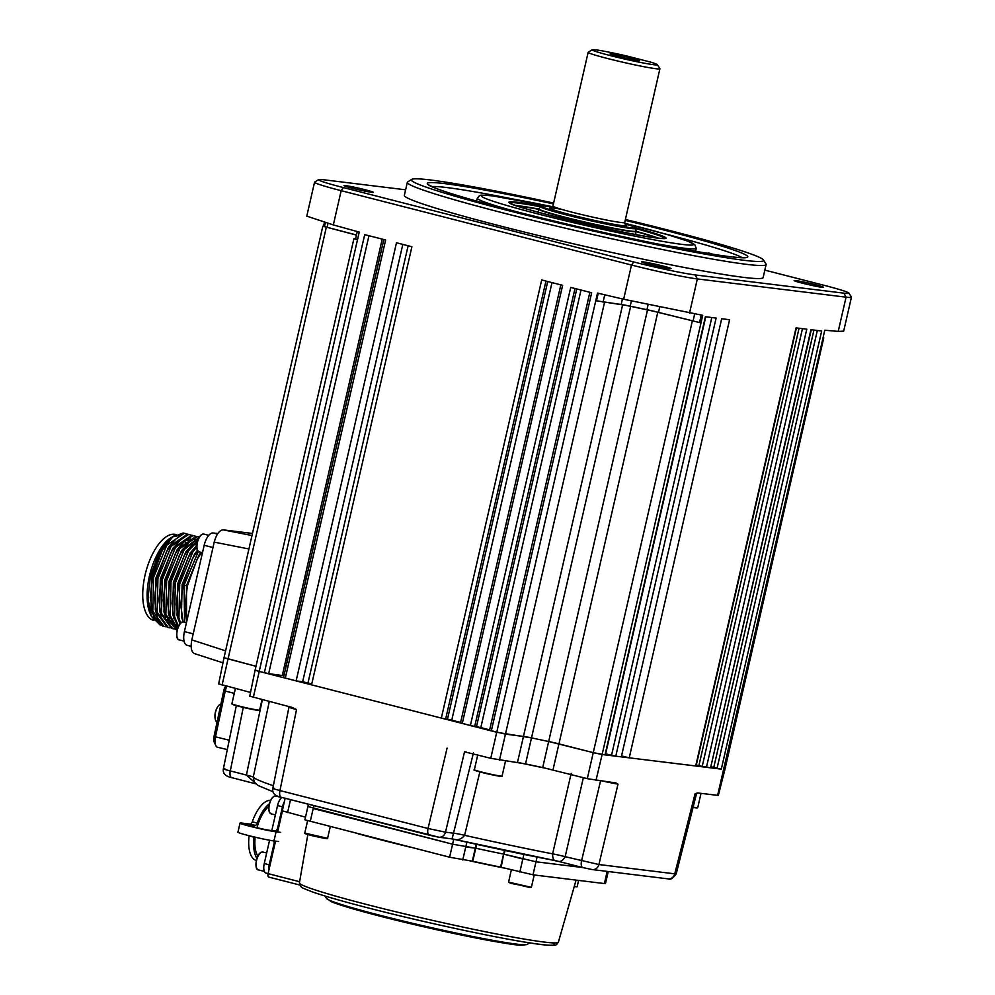 <?xml version="1.0" encoding="UTF-8"?>
<svg xmlns="http://www.w3.org/2000/svg" width="995" height="995" viewBox="0 0 995 995"><rect width="100%" height="100%" fill="white"/><g stroke="black" fill="none" stroke-linecap="round" stroke-linejoin="round"><path stroke-width="1.49" d="M708.925 253.551A3.346 2.612 106.6 0 0 709.074 253.066L706.985 253.227M553.618 203.079A180.692 9.303 12.9 0 0 430.698 180.008A180.692 9.303 12.9 0 0 411.681 179.411A180.692 9.303 12.9 0 0 540.77 218.701A180.692 9.303 12.9 0 0 744.248 260.317A180.692 9.303 12.9 0 0 763.476 259.981A180.692 9.303 12.9 0 0 625.382 219.509M763.476 259.981L765.988 263.986A184.038 9.477 -167.1 0 1 766.125 264.508A184.038 9.477 -167.1 0 1 746.399 264.322A184.038 9.477 -167.1 0 1 543.631 223.017A184.038 9.477 -167.1 0 1 407.328 182.334A184.038 9.477 -167.1 0 1 407.676 181.911L411.681 179.411M407.328 182.334L404.343 195.368A184.038 9.477 12.9 0 0 540.646 236.039A184.038 9.477 12.9 0 0 743.414 277.356A184.038 9.477 12.9 0 0 763.14 277.543L766.125 264.508M371.732 192.321A15.062 0.771 12.9 0 0 373.349 192.346A15.062 0.771 12.9 0 0 362.192 189.013A15.062 0.771 12.9 0 0 345.601 185.63A15.062 0.771 12.9 0 0 343.984 185.617A15.062 0.771 12.9 0 0 355.14 188.95A15.062 0.771 12.9 0 0 371.732 192.321M669.399 268.575A15.062 0.771 12.9 0 0 671.016 268.588A15.062 0.771 12.9 0 0 659.859 265.255A15.062 0.771 12.9 0 0 643.268 261.884A15.062 0.771 12.9 0 0 641.663 261.859A15.062 0.771 12.9 0 0 652.807 265.192A15.062 0.771 12.9 0 0 669.399 268.575M821.882 287.269A15.062 0.771 12.9 0 0 823.487 287.294A15.062 0.771 12.9 0 0 812.343 283.961A15.062 0.771 12.9 0 0 795.751 280.578A15.062 0.771 12.9 0 0 794.134 280.565A15.062 0.771 12.9 0 0 805.291 283.898A15.062 0.771 12.9 0 0 821.882 287.269M823.101 337.579L823.748 337.89L823.027 337.877L824.78 330.24L838.225 331.385L846.061 297.169L697.346 278.923A50.198 2.587 -167.1 0 1 631.489 265.031L341.173 190.679A50.198 2.587 -167.1 0 1 314.544 182.209A50.198 2.587 -167.1 0 1 314.644 182.085L318.649 179.585A46.852 2.413 12.9 0 0 343.399 187.595L633.728 261.959A46.852 2.413 12.9 0 0 695.194 274.931L843.909 293.164A46.852 2.413 12.9 0 0 848.884 293.077A46.852 2.413 12.9 0 0 824.084 285.316L764.832 270.13M848.884 293.077L851.409 297.07A50.198 2.587 -167.1 0 1 851.434 297.219L843.673 331.148L838.225 331.385M851.434 297.219A50.198 2.587 -167.1 0 1 846.061 297.169L843.909 293.164M705.741 316.796L605.408 754.882L593.455 752.693L602.124 754.508L721.313 769.135L717.072 768.252L817.33 330.477M813.947 330.066L713.776 767.419L717.072 768.252M713.776 767.419L711.176 766.822M721.313 769.135L821.659 331.012L810.925 329.693L710.579 767.817L702.209 766.424L802.467 328.661M811.273 329.743L710.579 767.817M796.41 327.915L696.077 766.001L629.238 757.842L621.552 755.901M605.047 754.869L705.393 316.746L716.114 318.064L615.781 756.188L621.328 756.872L721.673 318.748L729.584 319.718L629.238 757.842M615.781 756.188L611.539 755.304L711.798 317.542M605.656 753.812L611.539 755.304M574.986 288.5L474.69 726.437L476.493 726.686L576.752 288.948M581.018 290.042L480.809 727.606L476.493 726.686M368.958 235.728L268.65 673.665L258.65 671.289L496.915 732.32L531.79 737.954A220.007 11.318 12.9 0 0 548.668 741.511L593.455 752.693L558.929 743.887A13.383 0.684 12.9 0 0 548.668 741.511A220.007 11.318 -167.1 0 1 531.79 737.954A13.383 0.684 12.9 0 0 523.768 736.474L505.647 734.173L489.54 730.318L589.861 292.306M480.809 727.606L489.639 729.87M491.319 730.89L591.664 292.766L570.72 287.406L470.374 725.529L460.511 722.892L560.832 284.868M474.69 726.437L470.374 725.529M551.989 282.605L451.767 720.169L460.61 722.432M451.767 720.169L447.464 719.248L547.723 281.51M545.956 281.063L445.648 718.999L447.464 719.248M462.277 723.452L562.623 285.329L541.69 279.968L441.345 718.091L311.559 684.846L411.905 246.723L396.483 242.768L296.137 680.891L302.642 681.774L402.813 244.397M445.648 718.999L441.345 718.091M408.124 245.753L307.99 682.968A220.007 11.318 12.9 0 0 311.746 684.075M307.99 682.968L302.642 681.774M268.65 673.665L282.281 675.505L382.217 239.123M296.137 680.891L283.513 677.558L383.834 239.534M285.291 678.117L385.625 239.994L364.692 234.633L264.347 672.757M356.459 235.094L322.84 226.226L323.562 226.238L324.445 222.395M323.562 226.238L324.507 226.474M325.377 222.656L324.469 226.599L356.484 235.007M357.267 231.549L355.576 238.937L357.516 239.584M343.399 187.595L341.173 190.679L333.325 224.92L359.232 232.096L357.503 239.683L353.946 238.564L355.638 238.676M333.325 224.92L306.783 216.139L314.544 182.209M602.137 754.508L702.719 315.315L623.654 299.246L597.51 293.077L595.769 300.714L621.178 304.495A15.062 0.771 -167.1 0 1 630.196 306.161A218.34 11.231 12.9 0 0 646.949 309.694A15.062 0.771 -167.1 0 1 658.491 312.368L700.977 322.902L657.782 312.281A13.383 0.684 12.9 0 0 647.521 309.905A220.007 11.318 -167.1 0 1 630.643 306.348A13.383 0.684 12.9 0 0 622.621 304.868L595.769 300.714L490.759 758.302L464.528 751.822A1.007 0.895 97.2 0 1 464.615 751.611M596.502 300.801L598.244 293.251M699.535 322.542L701.239 315.079M706.438 767.307L806.783 329.183L796.062 327.877L695.716 765.988M799.072 328.238L698.913 765.59L702.209 766.424M698.913 765.59L696.301 764.993M286.112 666.165A211.052 10.858 12.9 0 0 284.458 665.991M282.642 673.889A211.052 10.858 12.9 0 0 284.222 674.461M283.911 675.804L282.281 675.505M255.765 670.17L258.65 671.289L255.093 670.17L353.946 238.564M224.708 657.844L255.989 666.289L223.987 657.832L322.84 226.226M284.632 665.195L286.299 665.394L284.632 665.195M289.433 651.713L287.766 651.514M306.124 571.379L307.778 571.59M405.624 189.809L323.574 179.747A46.852 2.413 12.9 0 0 318.649 179.585M656.862 238.004A76.963 3.955 12.9 0 0 647.484 234.919A76.963 3.955 12.9 0 0 635.992 231.611M538.792 209.348A76.963 3.955 12.9 0 0 517.238 206.027M635.494 233.837A51.864 2.674 -167.1 0 1 637.223 234.82M536.305 211.711A51.864 2.674 -167.1 0 1 538.283 211.574M194.784 653.628C191.388 652.372 190.393 647.795 191.824 639.897L214.211 542.138C216.388 534.327 219.36 530.236 223.129 529.85L252.481 533.457M285.752 660.307L287.418 660.518M313.524 546.516L311.87 546.317M287.617 652.16L289.284 652.372M307.928 570.931L306.273 570.732M289.408 644.374L291.062 644.573M306.286 578.12L304.632 577.921M291.485 642.72L289.831 642.521M291.46 642.82A3.346 1.492 104.4 0 0 290.764 643.342A43.506 19.353 -75.6 0 1 289.794 644.424M197.694 550.645L192.707 558.257L182.981 584.936L180.779 605.408L183.13 621.95M184.597 622.261L184.05 585.209L198.366 551.454M201.5 552.486L197.072 559.364L187.334 586.055L184.921 607.311L186.687 621.664M187.06 534.104L183.117 533.009L172.67 537.001L162.26 550.31L152.496 577.125L150.295 597.609L153.74 617.037L162.906 626.191L165.655 626.75M163.441 626.315L164.138 626.427M185.456 533.519L184.299 533.308L166.75 545.21L153.566 577.411L152.795 611.129L163.976 626.464M191.413 535.223L187.582 534.153L170.021 546.044L166.588 551.566L156.849 578.244L154.648 598.716L156.078 611.975L167.259 627.31L170.008 627.87M189.821 534.638L188.652 534.427L171.103 546.317L157.919 578.518L157.16 612.248L168.329 627.584M195.766 536.33L191.935 535.26L174.386 547.163L170.941 552.673L161.202 579.364L159.001 599.836L160.431 613.082L171.613 628.417L174.361 628.977M194.174 535.758L193.005 535.534L175.456 547.437L162.272 579.637L161.513 613.355L172.682 628.703M199.348 537.126L196.289 536.38L178.739 548.282L175.294 553.792L165.556 580.483L163.354 600.955L164.784 614.201L175.966 629.536L177.234 629.86M176.513 629.661L177.209 629.773M198.527 536.877L197.358 536.653L179.809 548.556L166.625 580.757L165.867 614.475L177.035 629.81M199.162 537.437L183.092 549.389L179.647 554.912L169.909 581.59L167.707 602.062L169.15 615.32L177.371 629.375M198.925 537.86L184.162 549.663L170.991 581.864L170.22 615.594L177.483 628.977M197.868 540.285L187.446 550.509L184 556.018L174.262 582.709L172.06 603.181L173.503 616.427L178.142 627.149M197.507 541.442L188.515 550.782L175.344 582.983L174.573 616.701L178.478 626.402M196.799 545.596L188.353 557.138L178.615 583.829L176.413 604.301L177.856 617.547L179.971 623.964M196.786 547.001L192.868 551.902L179.697 584.102L178.926 617.82L180.617 623.231M180.53 623.007L181.376 622.285M157.956 621.465A44.34 19.726 -75.6 0 1 156.899 621.104M155.531 620.382A44.34 19.726 -75.6 0 1 150.693 614.674M160.17 625.047L151.265 616.092L150.108 613.417A44.34 19.726 -75.6 0 1 150.034 573.667A44.34 19.726 -75.6 0 1 169.2 538.855L175.593 534.924M151.265 616.092L147.994 598.617L150.344 576.515L158.727 553.17L170.63 537.748M153.69 620.382A44.34 19.726 -75.6 0 1 145.394 573.692A44.34 19.726 -75.6 0 1 174.672 534.29A44.34 19.726 -75.6 0 1 175.792 534.502L176.165 534.601M187.334 586.055L184.921 607.311M186.55 622.248L186.463 585.682L184.05 585.209M197.072 559.364L187.184 585.868L186.463 585.682L198.9 555.198L201.04 552.362M180.132 621.962L181.712 622.372M168.217 618.915A44.34 19.726 -75.6 0 1 167.384 619.475M150.295 597.609L152.347 576.938L162.26 550.31M174.759 536.554L180.953 534.937M171.376 538.146L159.685 553.531L151.626 576.752L150.929 608.679L152.534 613.828M183.018 621.626L181.413 616.49L182.11 584.562L194.547 554.078L197.495 550.285M178.665 620.519L177.06 615.383L177.757 583.456L190.194 552.959L196.799 545.534M174.312 619.4L172.695 614.263L173.391 582.336L185.841 551.852L192.819 544.128M169.958 618.281L168.342 613.144L169.038 581.217L181.488 550.732L188.453 543.009M165.605 617.174L163.988 612.024L164.685 580.097L177.135 549.613L184.1 541.889M181.587 622.335L180.543 623.057M176.712 624.997L174.859 625.519M173.54 625.706L172.869 625.743M161.252 616.054L159.635 610.918L160.332 578.99L172.782 548.506L179.747 540.783M192.893 538.494L193.714 539.066M194.821 540.049L196.003 541.454M156.887 614.935L155.282 609.798L155.979 577.871L168.416 547.387L175.394 539.663M188.54 537.375L189.361 537.947M190.468 538.942L191.649 540.347M171.078 621.303L169.1 622.335M161.016 623.057L155.954 619.599M217.768 533.544L213.117 532.972A13.383 5.958 104.4 0 0 204.174 545.272L184.411 631.589A13.383 5.958 104.4 0 0 187.035 645.295L191.115 646.34M180.767 604.724L182.831 584.749L192.383 558.854M176.413 604.301L178.478 583.63L188.353 557.138M172.06 603.181L174.125 582.523L184 556.018M195.754 542.735L197.396 541.852M178.08 627.298L171.998 621.216M167.707 601.378L169.772 581.403L179.311 555.508M173.988 626.29L167.645 620.096M163.354 600.271L165.406 580.284L175.294 553.792M187.048 540.509L194.709 538.569M176.923 625.357L174.535 625.867M159.001 599.152L161.053 579.177L170.605 553.282M193.291 538.482L193.988 538.917M195.231 539.937L196.388 541.193M154.648 598.032L156.7 578.058L166.588 551.566M160.929 622.945L154.573 616.751M609.898 55.471A33.457 1.716 12.9 0 0 657.372 64.675A33.457 1.716 12.9 0 0 650.021 61.939L626.788 55.994A33.457 1.716 12.9 0 0 592.224 49.75A33.457 1.716 12.9 0 0 609.898 55.471M657.372 64.675L659.884 68.667A36.803 1.89 -167.1 0 1 659.909 68.767A36.803 1.89 -167.1 0 1 607.671 58.543A36.803 1.89 -167.1 0 1 588.144 52.337A36.803 1.89 -167.1 0 1 588.219 52.25L592.224 49.75M631.464 58.12A15.062 0.771 -167.1 0 1 639.375 60.707A15.062 0.771 -167.1 0 1 618.082 56.479A15.062 0.771 -167.1 0 1 610.134 54.016A15.062 0.771 -167.1 0 1 616.639 54.775A15.062 0.771 -167.1 0 1 631.464 58.12M269.259 701.575L253.252 777.182L254.397 782.555M256.436 784.023L246.399 775.055L262.332 699.796M273.376 785.739A202.184 10.41 12.9 0 1 253.252 777.182A13.383 0.833 11.9 0 0 246.399 775.055L230.293 770.914C223.813 769.247 221.997 768.526 224.833 768.712M292.381 707.495L296.535 709.572L279.956 790.552C273.389 788.886 271.473 788.139 274.185 788.301M296.535 709.572C289.993 707.843 288.065 707.084 290.764 707.321M615.98 782.953L617.994 784.184L605.109 781.622M615.893 782.941L587.286 778.675L542.71 767.555A219.547 11.293 -167.1 0 1 525.522 763.924L490.759 758.302M823.748 337.89L724.895 769.496L724.248 769.185M724.895 769.496L718.315 795.428L697.669 792.965L695.107 793.637L696.537 793.649L676.19 873.884L674.759 873.834L695.107 793.637M696.537 793.649L697.669 792.965M479.839 771.909L464.615 835.303C461.357 839.519 457.178 840.713 452.103 838.86L473.433 752.954M583.356 777.667L565.16 856.695C562.685 861.036 559.837 862.441 556.603 860.899L452.7 838.996L438.919 837.218A6.691 5.933 97.2 0 0 445.486 832.181L428.037 828.487L447.078 748.128M591.639 869.443L582.958 867.615A6.691 2.873 -75.7 0 1 582.796 867.59L556.603 860.899C553.916 861.11 552.586 858.772 552.611 853.859A202.184 10.41 12.9 0 1 464.615 835.303A13.383 0.908 13.5 0 0 454.093 833.275L445.486 832.181L464.528 751.822L466.356 752.058M617.994 784.184L598.903 864.531L565.16 856.695A13.383 0.958 13 0 0 552.611 853.859L571.18 773.389M255.093 670.157L249.733 696.351M292.207 707.445L250.404 696.351M250.529 692.445L219.348 684.038M284.259 674.299A209.808 10.796 -167.1 0 1 282.679 673.727M284.421 666.165A209.808 10.796 -167.1 0 1 286.075 666.327M537.101 857.093L535.982 861.782L582.361 867.478L535.982 861.782L503.569 854.096A143.889 7.4 -167.1 0 1 475.759 848.225L452.576 844.195L308.972 806.821M608.231 871.52L605.457 883.585L604.388 883.572L533.009 874.816L500.584 867.118A143.889 7.4 -167.1 0 1 472.774 861.26L449.591 857.217L304.905 819.83L308.413 804.234M313.798 805.614L313.214 808.5L452.576 844.195L453.745 839.233M472.326 861.172L475.312 848.15L465.747 846.969L462.762 860.003M500.584 867.118L503.569 854.096A143.889 7.4 -167.1 0 1 475.759 848.225L472.774 861.26M504.415 850.364L501.144 867.254M519.838 872.043L522.823 859.008L504.129 854.22L504.987 850.476M305.527 817.144L282.244 810.85L285.13 798.276M268.75 877.08L299.644 884.99L268.824 877.092A3.346 1.492 -75.6 0 1 268.75 877.08A3.346 1.492 -75.6 0 1 268.09 873.647L275.54 841.123M277.63 832.007L282.431 811.012M257.892 856.185A28.445 12.649 -75.6 0 1 255.18 837.193M256.984 827.703A28.445 12.649 -75.6 0 1 268.874 806.423M278.5 828.176L284.06 802.94M269.371 803.798A30.957 13.768 104.4 0 0 257.245 823.064A3.346 1.492 -75.6 0 1 255.23 825.39L247.071 824.382A13.88 0.709 12.9 0 0 245.578 824.37A13.88 0.709 12.9 0 0 252.22 826.534A13.88 0.709 12.9 0 0 265.764 829.631A13.88 0.709 -167.1 0 0 271.137 830.551L275.752 831.123L277.991 828.039M280.69 832.38L276.075 831.82A19.564 1.007 12.9 0 1 268.501 830.514A19.564 1.007 -167.1 0 1 249.409 826.148A19.564 1.007 -167.1 0 1 240.031 823.101A19.564 1.007 -167.1 0 1 242.133 823.126L250.292 824.121A3.346 1.492 104.4 0 0 252.307 821.808A30.957 13.768 -75.6 0 1 270.64 800.341M240.031 823.101L237.942 832.218A19.564 1.007 12.9 0 0 247.32 835.265A19.564 1.007 12.9 0 0 266.411 839.631A19.564 1.007 -167.1 0 0 273.986 840.937L278.6 841.509M249.098 835.725A3.346 1.492 -75.6 0 1 249.073 835.912A30.957 13.768 -75.6 0 0 256.387 860.488M256.971 858.411A30.957 13.768 104.4 0 1 254.011 837.181A3.346 1.492 104.4 0 0 254.036 836.932M268.986 869.742L274.409 843.673L273.662 840.24M277.717 831.621L275.752 831.123M284.309 801.883A9.365 4.167 104.4 0 0 282.468 806.821L276.834 831.397M281.995 797.468A9.365 4.167 104.4 0 0 277.53 805.564L271.784 830.626M274.533 841.484L269.185 864.804A9.365 4.167 104.4 0 0 268.787 870.588M269.583 840.24L264.247 863.548A9.365 4.167 104.4 0 0 266.088 873.125A9.365 4.167 104.4 0 0 266.324 873.175M226.835 686.351A10.037 4.478 103.3 0 0 225.193 691.189L215.455 736.972A10.037 4.478 103.3 0 0 215.753 745.479L214.224 742.146A6.691 2.985 -76.7 0 1 214.024 736.462L223.763 690.692A6.691 2.985 -76.7 0 1 225.703 686.065M215.753 745.479A10.037 4.478 103.3 0 0 217.619 747.295A10.037 4.478 103.3 0 0 217.83 747.332M217.072 722.146A9.365 4.179 -76.7 0 1 216.524 721.761A9.365 4.179 -76.7 0 1 215.156 718.626A9.365 4.179 -76.7 0 1 216.189 709.995A9.365 4.179 -76.7 0 1 218.067 706.276A9.365 4.179 -76.7 0 1 220.927 704.025M695.679 251.275L696.201 248.302A112.261 5.783 -167.1 0 1 684.162 248.203A112.261 5.783 -167.1 0 1 655.991 243.651M515.559 211.487A112.261 5.783 -167.1 0 1 477.339 198.179L479.366 195.804C481.854 195.766 475.834 194.348 492.624 195.903L552.66 206.786A108.928 5.609 12.9 0 0 492.973 195.965A108.928 5.609 12.9 0 0 539.066 214.224A108.928 5.609 12.9 0 0 681.973 244.372A108.928 5.609 12.9 0 0 624.636 223.266L667.695 234.708L687.446 241.026L694.759 244.608L696.201 248.302M635.407 227.743A80.558 4.142 -167.1 0 1 657.359 238.066A80.558 4.142 -167.1 0 1 551.665 215.778A80.558 4.142 -167.1 0 1 517.574 202.271A80.558 4.142 -167.1 0 1 541.006 206.127M540.347 206.736A79.612 4.092 12.9 0 0 518.246 203.117A79.612 4.092 12.9 0 0 509.763 202.955M664.934 238.489A79.612 4.092 12.9 0 0 635.743 228.589M515.597 205.455A78.692 4.055 -167.1 0 1 518.482 205.778A78.692 4.055 -167.1 0 1 538.867 209.074M636.054 231.337A78.692 4.055 -167.1 0 1 658.578 238.203M520.92 206.45A78.63 4.042 12.9 0 0 518.457 206.127A78.63 4.042 12.9 0 0 517.039 205.953M657.061 238.029A78.63 4.042 12.9 0 0 653.354 236.773M709.074 253.066A160.904 8.283 -167.1 0 1 712.756 254.185M742.183 257.693A161.028 8.283 12.9 0 0 662.521 233.228M514.216 199.261A161.028 8.283 12.9 0 0 447.029 187.582A161.028 8.283 12.9 0 0 431.855 186.612M625.196 220.343A164.374 8.457 -167.1 0 1 730.081 256.698A164.374 8.457 -167.1 0 1 514.415 211.201A164.374 8.457 -167.1 0 1 444.852 183.64A164.374 8.457 -167.1 0 1 553.431 203.913M717.606 795.415L823.027 337.877M327.056 227.432L327.977 223.415M623.654 299.246L631.489 265.031L633.728 261.959M695.194 274.931L697.346 278.923L689.51 313.164M587.286 778.675L692.309 321.087M657.782 312.281L552.984 769.919M542.71 767.555L647.521 309.905M630.643 306.348L525.522 763.924M517.487 762.444L622.621 304.868M604.487 302.555L499.478 760.155M357.503 239.683L253.29 697.483M603.057 302.194L604.749 294.794M621.178 304.495L622.447 298.96M630.196 306.161L631.377 301.05M646.949 309.694L648.068 304.793M658.491 312.368L659.66 307.293M693.018 321.161L694.659 314.01M326.298 227.333L222.084 685.132M191.824 639.897L225.591 650.854M223.129 529.85L252.009 535.534M248.924 548.966L214.211 542.138M208.763 535.347L203.801 534.066A9.204 4.092 104.4 0 0 197.358 542.797A9.204 4.092 104.4 0 0 199.236 551.902C198.104 550.048 196.214 553.17 197.184 542.735A8.868 3.943 -75.6 0 1 201.388 534.862M197.495 550.048A8.868 3.943 -75.6 0 1 197.221 542.76M152.496 577.125L150.344 576.515M217.42 534.079L213.117 532.972M204.174 545.272L212.967 547.524M193.204 633.852L184.411 631.589M177.359 637.994A8.868 3.943 -75.6 0 1 177.272 629.885A8.868 3.943 -75.6 0 1 181.239 622.808M183.279 621.962A9.204 4.092 104.4 0 0 177.309 630.332A9.204 4.092 104.4 0 0 179.1 639.847C174.535 639.71 176.836 622.285 183.229 621.962L183.665 622.024A9.204 4.092 104.4 0 0 183.279 621.962M588.144 52.337L552.934 206.089A36.803 1.89 12.9 0 0 572.461 212.296A36.803 1.89 12.9 0 0 624.698 222.519L625.532 225.007M625.333 224.833A39.489 2.027 -167.1 0 1 612.51 224.074A39.489 2.027 -167.1 0 1 570.67 214.758A39.489 2.027 -167.1 0 1 561.342 209.286M552.436 207.109A47.934 2.463 12.9 0 0 566.914 214.298A47.934 2.463 12.9 0 0 624.425 226.785A47.934 2.463 12.9 0 0 624.686 223.664M624.686 223.651L633.317 226.524L635.718 228.415A48.879 2.512 -167.1 0 1 566.342 214.883A48.879 2.512 -167.1 0 1 540.447 206.599L538.991 208.838A49.8 2.562 12.9 0 0 565.371 217.296A49.8 2.562 12.9 0 0 636.054 231.076L636.029 231.474A49.862 2.562 -167.1 0 1 565.272 217.619A49.862 2.562 -167.1 0 1 538.83 209.211L538.991 208.838M438.273 837.093L429.541 835.253A6.691 2.973 -75.6 0 1 429.367 835.215A6.691 2.973 -75.6 0 1 428.037 828.487L279.956 790.552A6.691 2.973 104.4 0 0 281.286 797.293A6.691 2.973 104.4 0 0 281.461 797.318L429.206 835.166M243.29 707.42L230.293 770.914A6.691 3.084 104.4 0 0 231.735 777.667A6.691 3.084 104.4 0 0 231.91 777.704L255.653 783.811L231.735 777.667C225.367 776.336 222.594 773.364 223.39 768.737L236.312 705.629M548.929 768.936A203.627 10.485 -167.1 0 1 518.892 762.643M602.124 754.508L595.955 780.49M676.19 873.884C672.819 878.461 670.145 880.127 668.167 878.871L668.167 878.871A6.691 5.982 -83 0 0 674.759 873.834L598.903 864.531A6.691 5.982 97 0 1 592.311 869.568L582.796 867.59A6.691 2.873 -75.7 0 1 581.553 860.874L600.507 781.05M555.906 860.762A195.493 10.062 -167.1 0 1 453.297 839.133M582.647 867.54L557.449 861.11M466.879 842.193L465.747 846.969M522.823 859.008L523.905 854.419M476.692 844.369L475.759 848.225M475.312 848.15L476.257 844.27M326.547 898.485A103.045 5.298 12.9 0 0 381.122 915.574A103.045 5.298 12.9 0 0 527.163 944.429L521.156 945.213C516.952 945.35 501.828 942.924 475.784 937.962L381.869 916.631C356.77 910.189 340.016 905.239 331.609 901.806L326.547 898.485L324.992 896.01M369.854 905.301A132.845 6.841 12.9 0 0 558.382 942.215C556.006 944.417 558.568 946.058 546.665 945.088C522.462 943.322 434.392 925.027 370.55 908.547C344.805 901.943 325.663 896.483 313.164 892.192C296.709 885.898 303.624 887.975 300.876 886.669L299.408 882.901A132.845 6.841 12.9 0 0 369.854 905.301M552.573 942.862A129.499 6.667 -167.1 0 1 503.035 938.223A129.499 6.667 -167.1 0 1 370.637 908.559M504.652 868.15A136.327 7.015 -167.1 0 1 469.926 860.874M411.134 847.367A136.327 7.015 -167.1 0 1 383.125 840.402A136.327 7.015 -167.1 0 1 358.2 833.81M313.214 808.5L310.229 821.534M449.591 857.217L452.576 844.195M535.994 861.782L533.009 874.816M604.388 883.572L607.174 871.396M290.528 799.657L287.58 812.554M266.088 873.125L299.607 881.719M524.738 944.765A100.669 5.186 -167.1 0 1 381.956 916.656M246.922 825.004L247.071 824.382L242.133 823.126M255.23 825.39L250.292 824.121M254.011 837.181L249.073 835.912M252.307 821.808L257.245 823.064M271.137 830.551L276.075 831.82L273.986 840.937M282.468 806.821L277.53 805.564M269.185 864.804L264.247 863.548M269.471 812.007A8.868 3.943 -75.6 0 1 268.874 806.709M269.011 806.771A9.204 4.092 104.4 0 0 271.212 813.86C269.359 813.288 268.575 810.888 268.849 806.659C270.205 799.607 272.518 796.062 275.777 796.037A9.204 4.092 104.4 0 0 269.011 806.771M268.886 806.622A8.868 3.943 -75.6 0 1 273.364 796.821M258.377 869.891C253.787 869.804 256.374 853.623 261.436 852.193L262.941 852.056A9.204 4.092 104.4 0 0 261.598 852.193A9.204 4.092 104.4 0 0 256.387 861.384A9.204 4.092 104.4 0 0 258.377 869.891L264.396 871.433M256.635 868.038A8.868 3.943 -75.6 0 1 256.548 859.916A8.868 3.943 -75.6 0 1 260.528 852.852M234.285 693.328L223.763 690.692M229.236 740.218L214.024 736.462M326.92 838.362L312.069 835.676L305.341 833.424M327.591 838.325C327.056 838.424 331.484 840.041 312.069 835.676C300.291 832.367 306.336 833.835 304.756 833.089L327.591 838.325L330.265 826.658M530.223 887.627L509.142 882.453M531.38 887.341L510.87 883.349L508.557 882.117L531.38 887.341L534.215 874.966M576.466 886.806L574.252 886.495M259.023 710.169A13.893 0.709 -167.1 0 1 257.245 710.268M235.38 688.552L231.897 703.751A14.216 0.734 12.9 0 0 241.884 706.761A14.216 0.734 12.9 0 0 257.543 710.007A14.216 0.734 12.9 0 0 259.62 710.094L257.22 710.268A13.893 0.709 -167.1 0 1 240.728 706.798A13.893 0.709 -167.1 0 1 232.407 704.074M477.737 754.969L474.354 769.72C476.717 770.578 468.72 768.563 480.983 772.207A13.893 0.709 -167.1 0 1 474.864 770.043M474.354 769.72A14.216 0.734 12.9 0 0 480.896 771.859A14.216 0.734 12.9 0 0 494.888 775.068A14.216 0.734 12.9 0 0 502.077 776.063L505.547 760.926M501.48 776.137A13.893 0.709 -167.1 0 1 495.709 775.553A13.893 0.709 -167.1 0 1 480.995 772.207M695.306 807.791A13.893 0.709 -167.1 0 1 693.042 807.418L697.744 807.629A14.216 0.734 12.9 0 1 695.654 807.53A14.216 0.734 12.9 0 1 693.117 807.119M697.147 807.704A13.893 0.709 -167.1 0 1 695.356 807.791M664.896 238.651L657.26 238.054C626.44 234.957 508.507 206.301 509.614 202.831L509.714 203.117M745.155 257.506L745.168 257.506C745.442 257.295 746.175 258.489 729.745 256.635C695.107 252.593 602.087 233.253 528.469 214.758C481.667 202.98 450.461 194.037 434.84 187.906L429.243 185.157M477.339 198.179L476.505 201.077M222.967 662.844L194.286 653.528M197.184 542.735C198.863 536.74 201.065 533.855 203.801 534.066M202.47 552.722L199.236 551.902M196.836 545.073L193.95 544.34M188.528 542.947L185.244 542.101M157.285 616.116L155.033 615.544M180.767 604.064L180.779 605.408M192.06 559.426L192.707 558.257M167.695 600.719L167.707 602.062M178.988 556.081L179.647 554.912M163.342 599.612L163.354 600.955M158.989 598.492L159.001 599.836M170.282 553.854L170.941 552.673M154.635 597.373L154.648 598.716M184.063 641.128L179.1 639.847M186.438 622.733L183.665 622.024M552.449 207.109L543.481 205.94L540.447 206.599M538.146 212.209L538.83 209.211M635.345 234.472L636.029 231.474M635.718 228.415L636.054 231.076M552.934 206.089L551.093 207.955M624.698 222.519L659.909 68.767M273.028 791.746L258.115 785.503L254.372 782.518M438.919 837.218L281.286 797.293C274.819 795.938 271.996 792.953 272.841 788.338L289.11 706.4M557.026 861.011L556.242 860.837M668.167 878.871L592.311 869.568M223.987 657.844L218.639 684.025M558.382 942.215L576.08 880.102M299.408 882.901L307.841 834.544M527.163 944.429L529.638 942.874M275.379 814.93L271.212 813.86M281.834 797.58L275.777 796.037M266.66 853.014L262.941 852.056M217.619 747.295L227.32 749.571M218.067 706.276A16.728 16.728 0 0 0 215.156 718.626M307.567 820.813L304.756 833.089M511.355 869.866L508.557 882.117M578.592 880.413L577.137 886.756M262.008 699.709L259.62 710.094M257.22 710.268L234.434 705.082L231.897 703.751M480.983 772.207C492.911 775.379 504.453 777.058 501.741 776.374L502.077 776.063M701.002 793.376L697.744 807.629"/></g></svg>
